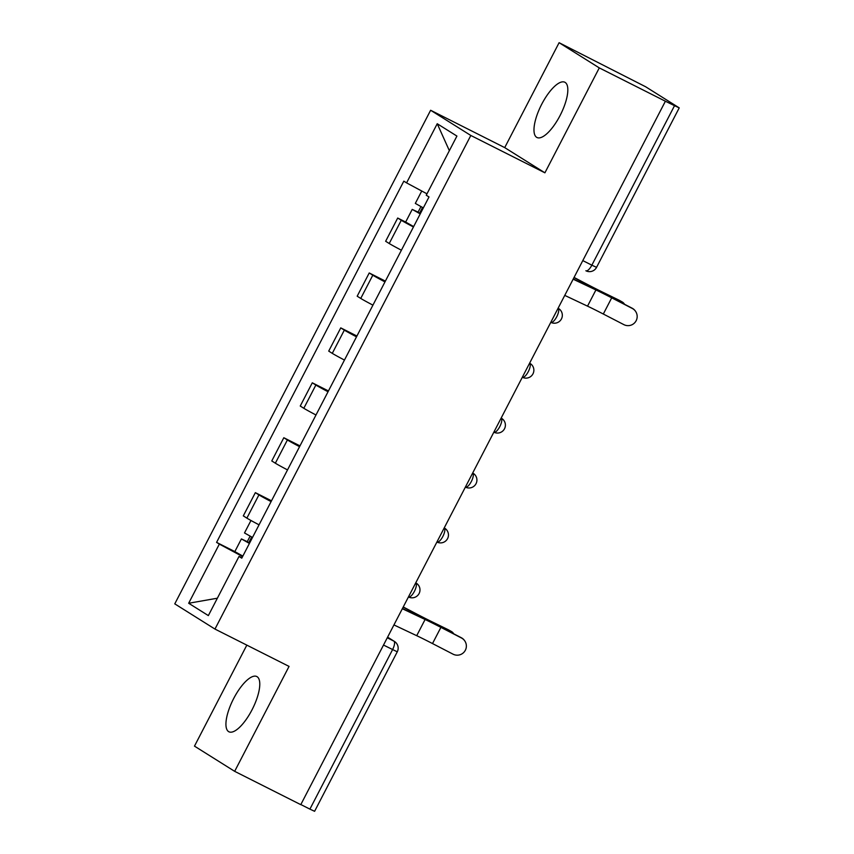 <?xml version="1.0" encoding="UTF-8"?>
<svg xmlns="http://www.w3.org/2000/svg" width="854" height="854" viewBox="0 0 854 854"><rect width="100%" height="100%" fill="white"/><g stroke="black" fill="none" stroke-linecap="round" stroke-linejoin="round"><path stroke-width="1.28" d="M251.994 709.887A30.947 10.75 -63.2 0 0 256.787 676.528A30.947 10.75 -63.2 0 0 233.718 698.433A30.947 10.75 -63.2 0 0 228.925 731.793A30.947 10.75 -63.2 0 0 251.994 709.887M560.043 115.6A30.947 10.75 -63.2 0 0 564.836 82.24A30.947 10.75 -63.2 0 0 541.767 104.135A30.947 10.75 -63.2 0 0 536.974 137.505A30.947 10.75 -63.2 0 0 560.043 115.6M246.827 645.133L194.477 746.129L234.658 771.333L300.779 804.66L665.394 101.231L599.284 67.893L559.103 42.7L504.714 147.614L430.629 110.262L174.771 603.863L214.962 629.067L470.821 135.466L544.905 172.818L599.284 67.893M559.103 42.7L645.667 86.777L679.229 107.871L596.562 267.355L591.854 265.178L674.521 105.682L679.229 107.871M234.658 771.333L289.047 666.408L214.962 629.067M383.499 645.058L397.27 651.815L314.603 811.3L309.906 809.122L392.573 649.627A7.932 2.754 -63.2 0 0 393.875 641.119L387.588 637.18M300.832 804.543L309.906 809.122M674.521 105.682L665.394 101.231M413.443 226.983A18.254 0.555 -152.6 0 1 401.273 220.279L397.697 218.037L385.645 241.276L389.221 243.507A18.254 0.555 27.4 0 0 401.401 250.222M405.661 222.051L397.697 218.037M384.973 281.905A18.254 0.555 -152.6 0 1 372.803 275.202L369.227 272.96L357.185 296.199L360.751 298.43A18.254 0.555 27.4 0 0 372.931 305.145M385.389 281.105L369.227 272.96M356.502 336.828A18.254 0.555 -152.6 0 1 344.333 330.124L340.757 327.883L328.715 351.111L332.281 353.353A18.254 0.555 27.4 0 0 344.461 360.068M356.919 336.028L340.757 327.883M328.032 391.751A18.254 0.555 -152.6 0 1 315.863 385.047L312.286 382.805L300.245 406.034L303.821 408.276A18.254 0.555 27.4 0 0 315.991 414.991M328.448 390.951L312.286 382.805M299.562 446.674A18.254 0.555 -152.6 0 1 287.392 439.97L283.816 437.728L271.775 460.957L275.351 463.199A18.254 0.555 27.4 0 0 287.52 469.913M299.978 445.873L283.816 437.728M271.102 501.597A18.254 0.555 -152.6 0 1 258.922 494.893L255.346 492.651L243.305 515.88L246.881 518.122A18.254 0.555 27.4 0 0 259.05 524.836M271.508 500.796L255.346 492.651M426.979 193.826L406.579 182.884L437.237 123.734L456.922 136.074L426.253 195.224L429.007 196.954L241.767 558.174L239.013 556.445L208.355 615.595L188.67 603.255L219.339 544.105L242.6 556.573M406.579 182.884L403.825 181.155L216.585 542.375L219.339 544.105M430.629 110.262L470.821 135.466M504.714 147.614L544.905 172.818M234.839 551.588L216.585 542.375M241.992 557.747L239.013 556.445M437.237 123.734L449.353 150.667M217.375 598.206L188.67 603.255M564.761 295.388L587.52 306.148A24.595 0.747 -152.6 0 1 603.319 314.026L623.868 324.637A9.127 9.106 147.2 0 0 635.739 311.603A9.127 9.106 147.2 0 0 632.27 308.443L632.099 308.177A9.127 9.106 -32.8 0 1 635.568 311.336L635.739 311.603M573.151 279.194L595.921 289.954A24.595 0.747 -152.6 0 1 611.71 297.832L632.27 308.443M632.099 308.177L611.539 297.566A29.751 0.907 27.4 0 0 592.43 288.033L573.269 278.97M574.059 277.433L585.641 283.507A24.595 0.747 27.4 0 0 602.743 292.207L619.225 300.266A9.127 7.227 -60.3 0 1 619.534 300.437A9.127 7.227 -60.3 0 1 619.844 300.619M624.52 304.27A9.127 7.227 119.7 0 0 622.278 301.996A9.127 7.227 119.7 0 0 621.958 301.825L605.475 293.765A29.751 0.907 -152.6 0 1 584.798 283.24L573.995 277.571M423.338 207.906L415.322 203.412L421.748 191.018M420.307 213.746L416.795 211.771L419.613 213.084L422.516 207.479M420.232 213.884L412.215 209.401L418.097 212.123L420.937 206.647M413.656 226.566L405.65 222.072L412.215 209.401M419.495 213.319L418.097 212.123M393.94 624.925L416.709 635.686A24.595 0.747 -152.6 0 1 432.508 643.564L453.058 654.175A9.127 9.106 147.2 0 0 464.928 641.14A9.127 9.106 147.2 0 0 461.448 637.981L461.277 637.714A9.127 9.106 -32.8 0 1 464.757 640.874L464.928 641.14M402.341 608.731L425.1 619.492A24.595 0.747 -152.6 0 1 440.899 627.37L461.448 637.981M461.277 637.714L440.728 627.103A29.751 0.907 27.4 0 0 421.62 617.57L402.447 608.507M403.248 606.97L414.83 613.044A24.595 0.747 27.4 0 0 431.921 621.744L448.403 629.804A9.127 7.227 -60.3 0 1 448.724 629.974A9.127 7.227 -60.3 0 1 449.033 630.156M453.709 633.807A9.127 7.227 119.7 0 0 451.467 631.533A9.127 7.227 119.7 0 0 451.147 631.362L434.665 623.303A29.751 0.907 -152.6 0 1 413.987 612.777L403.173 607.109M252.517 537.444L244.5 532.949L250.969 520.481M249.485 543.283L245.984 541.308L248.802 542.61L251.706 537.017M249.411 543.422L241.404 538.927L247.276 541.66L250.126 536.173M242.846 556.103L234.829 551.609L241.404 538.927M248.674 542.856L247.276 541.66M416.272 583.165A7.932 7.932 0 0 1 418.962 593.786A7.932 7.932 0 0 1 408.479 596.978L408.436 596.957A7.932 2.754 -63.2 0 0 408.479 596.978A7.932 2.754 -63.2 0 0 414.393 591.363A7.932 2.754 -63.2 0 0 415.738 582.876A7.932 7.44 -57.9 0 1 416.272 583.165L415.749 582.844M444.742 528.242A7.932 7.932 0 0 1 447.432 538.863A7.932 7.932 0 0 1 436.949 542.055L436.906 542.034A7.932 2.754 -63.2 0 0 436.949 542.055A7.932 2.754 -63.2 0 0 442.863 536.44A7.932 2.754 -63.2 0 0 444.208 527.953A7.932 7.44 -57.9 0 1 444.742 528.242L444.219 527.921M473.201 473.319A7.932 7.932 0 0 1 475.902 483.94A7.932 7.932 0 0 1 465.419 487.132L465.377 487.111A7.932 2.754 -63.2 0 0 465.419 487.132A7.932 2.754 -63.2 0 0 471.333 481.517A7.932 2.754 -63.2 0 0 472.678 473.031A7.932 7.44 -57.9 0 1 473.201 473.319L472.689 472.999M501.672 418.396A7.932 7.932 0 0 1 504.372 429.018A7.932 7.932 0 0 1 493.89 432.209L493.847 432.188A7.932 2.754 -63.2 0 0 493.89 432.209A7.932 2.754 -63.2 0 0 499.803 426.594A7.932 2.754 -63.2 0 0 501.149 418.108A7.932 7.44 -57.9 0 1 501.672 418.396L501.159 418.076M530.142 363.473A7.932 7.932 0 0 1 532.843 374.095A7.932 7.932 0 0 1 522.36 377.287L522.317 377.265A7.932 2.754 -63.2 0 0 522.36 377.287A7.932 2.754 -63.2 0 0 528.274 371.671A7.932 2.754 -63.2 0 0 529.619 363.185A7.932 7.44 -57.9 0 1 530.142 363.473L529.629 363.153M558.612 308.55A7.932 7.932 0 0 1 561.313 319.172A7.932 7.932 0 0 1 550.83 322.364L550.787 322.342A7.932 2.754 -63.2 0 0 550.83 322.364A7.932 2.754 -63.2 0 0 556.744 316.749A7.932 2.754 -63.2 0 0 558.089 308.262A7.932 7.44 -57.9 0 1 558.612 308.55L558.1 308.23M387.268 637.789L393.875 641.119A7.932 7.44 122.1 0 1 394.441 641.439L387.599 637.148M596.562 267.355A7.932 7.932 0 0 1 585.94 270.793L585.865 270.75A7.932 2.754 -63.2 0 0 585.94 270.793A7.932 2.754 -63.2 0 0 591.854 265.178L582.791 260.598M275.351 463.199L287.392 439.97M303.821 408.276L315.863 385.047M332.281 353.353L344.333 330.124M360.751 298.43L372.803 275.202M389.221 243.507L401.273 220.279M246.881 518.122L258.922 494.893M595.921 289.954L587.52 306.148M611.71 297.832L603.319 314.026M621.958 301.825L619.225 300.266M605.187 294.32L605.475 293.765M584.307 284.19L584.798 283.24M425.1 619.492L416.709 635.686M440.899 627.37L432.508 643.564M451.147 631.362L448.403 629.804M434.376 623.858L434.665 623.303M413.496 613.727L413.987 612.777M397.27 651.815A7.932 7.932 0 0 0 394.441 641.439M619.534 300.437L622.278 301.996M448.724 629.974L451.467 631.533"/></g></svg>
